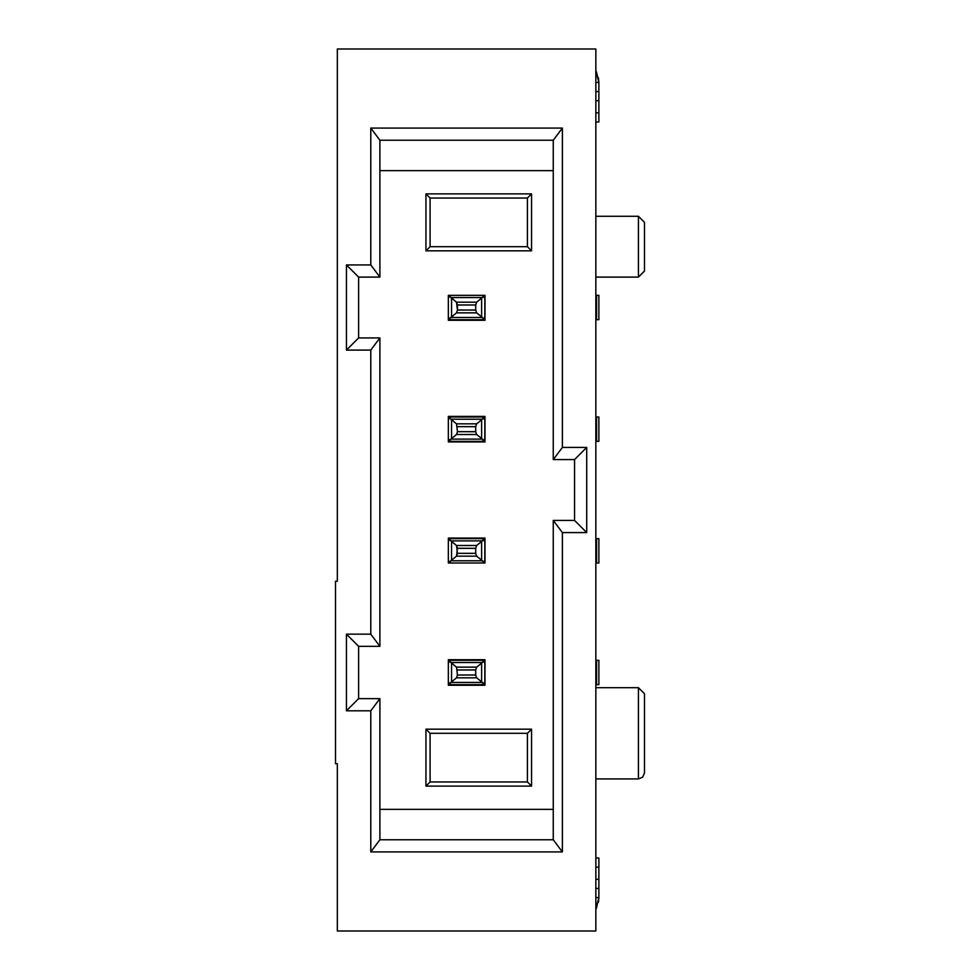 <?xml version="1.0" encoding="UTF-8"?>
<svg xmlns="http://www.w3.org/2000/svg" width="980" height="980" viewBox="0 0 980 980"><rect width="100%" height="100%" fill="white"/><g stroke="black" fill="none" stroke-linecap="round" stroke-linejoin="round"><path stroke-width="1.47" d="M553.259 809.345L379.897 809.345L553.259 809.345M379.897 170.655L553.259 170.655L379.897 170.655M553.259 839.762L553.259 520.417L553.259 839.762L562.385 851.926L562.385 532.581L553.259 520.417L574.549 520.417L574.549 459.583L553.259 459.583L553.259 140.238L553.259 459.583L562.385 447.419L562.385 128.074L553.259 140.238L562.385 128.074L562.385 447.419L553.259 459.583L574.549 459.583L574.549 520.417L553.259 520.417L562.385 532.581L586.714 532.581L574.549 520.417L586.714 532.581L586.714 447.419L574.549 459.583L586.714 447.419L562.385 447.419L586.714 447.419L586.714 532.581L562.385 532.581L562.385 851.926L370.783 851.926L379.897 839.762L379.897 698.642L379.897 839.762L370.783 851.926L370.783 710.806L370.783 851.926L562.385 851.926L553.259 839.762L379.897 839.762L553.259 839.762M379.897 140.238L379.897 277.107L379.897 140.238L370.783 128.074L370.783 264.943L379.897 277.107L358.607 277.107L358.607 337.929L379.897 337.929L379.897 646.322L379.897 337.929L370.783 350.093L370.783 634.158L379.897 646.322L358.607 646.322L358.607 698.642L379.897 698.642L370.783 710.806L379.897 698.642L358.607 698.642L358.607 646.322L346.442 634.158L346.442 710.806L358.607 698.642L346.442 710.806L370.783 710.806L346.442 710.806L346.442 634.158L358.607 646.322L379.897 646.322L370.783 634.158L346.442 634.158L370.783 634.158L370.783 350.093L379.897 337.929L358.607 337.929L358.607 277.107L346.442 264.943L346.442 350.093L358.607 337.929L346.442 350.093L370.783 350.093L346.442 350.093L346.442 264.943L358.607 277.107L379.897 277.107L370.783 264.943L346.442 264.943L370.783 264.943L370.783 128.074L562.385 128.074L370.783 128.074L379.897 140.238L553.259 140.238L379.897 140.238M337.328 763.726L335.503 763.726L335.503 581.238L337.328 581.238L335.503 581.238L335.503 763.726L337.328 763.726L337.328 931L595.84 931L595.84 49L337.328 49L337.328 581.238L337.328 49L595.84 49L595.84 931L337.328 931L337.328 763.726M595.84 687.691L638.421 687.691L638.421 756.119C638.421 785.225 638.421 785.225 638.421 756.119L638.421 687.691L595.84 687.691M638.421 277.107L595.84 277.107L638.421 277.107L638.421 216.274L595.84 216.274L638.421 216.274L644.497 222.362L644.497 271.019L638.421 277.107L644.497 271.019L644.497 222.362L638.421 216.274L638.421 277.107M644.497 693.767L638.421 687.691L644.497 693.767L644.497 772.853L644.497 693.767L644.497 772.853L642.721 777.152L638.421 778.929L595.84 778.929M638.421 687.691L638.421 778.929L638.421 687.691M527.412 781.967L430.085 781.967L425.945 786.119L531.552 786.119L527.412 781.967L531.552 786.119L531.552 729.169L527.412 733.31L527.412 781.967L527.412 733.31L531.552 729.169L425.945 729.169L430.085 733.31L527.412 733.31L430.085 733.31L425.945 729.169L425.945 786.119L430.085 781.967L430.085 733.31L430.085 781.967L527.412 781.967M527.412 198.034L527.412 246.691L531.552 250.831L531.552 193.881L527.412 198.034L531.552 193.881L425.945 193.881L430.085 198.034L527.412 198.034L430.085 198.034L425.945 193.881L425.945 250.831L430.085 246.691L430.085 198.034L430.085 246.691L425.945 250.831L531.552 250.831L527.412 246.691L430.085 246.691L527.412 246.691L527.412 198.034M425.945 786.119L425.945 729.169L531.552 729.169L531.552 786.119L425.945 786.119M531.552 250.831L425.945 250.831L425.945 193.881L531.552 193.881L531.552 250.831M484.978 320.288L448.338 320.288M484.978 295.348L484.978 319.688L448.338 319.688L448.338 295.348L484.978 295.348L484.831 319.688L484.978 295.348M448.338 538.057L484.978 538.057M484.978 538.657L484.978 562.998L484.978 538.657M484.978 685.253L448.338 685.253M448.338 659.712L484.978 659.712M484.978 660.312L484.978 684.653L448.338 684.653L448.338 660.312L484.978 660.312L484.831 684.653L484.978 660.312M484.978 441.943L448.338 441.943M448.338 416.402L484.978 416.402M484.978 417.002L484.978 441.343L448.338 441.343L448.338 417.002L484.978 417.002L484.831 441.343L484.978 417.002M483.838 539.453L482.736 538.816L484.831 541.707L484.978 562.998L448.338 562.998L448.338 541.707L449.33 539.453L451.376 538.657L484.831 538.657L451.376 538.657L449.318 539.466L448.338 541.707L448.338 538.657L451.376 538.657L448.338 538.657L448.338 541.658M483.838 417.799L482.736 417.162L484.831 420.053L483.851 417.774L482.332 419.22L483.838 417.811L481.793 417.002L451.376 417.002L449.33 417.799L451.376 417.002L448.338 417.002L448.338 438.293L449.305 440.571L451.547 438.513L451.547 419.832L450.837 419.22L482.344 419.22L481.621 419.832L481.621 438.513L482.319 439.126L450.812 439.126L449.318 440.535L451.376 441.343L449.318 440.547L448.338 438.293L448.338 441.343L484.831 441.343L484.831 438.342M481.793 441.343L483.851 440.535L484.831 438.293L483.826 440.547L481.793 441.343M484.022 440.363L484.72 439.089M448.338 420.053L449.33 417.799L448.338 420.004M484.831 438.293L484.831 417.002L481.793 417.002M450.812 439.126L482.344 439.126L476.66 434.507L456.509 434.507L451.547 438.513L451.547 419.832L456.509 423.838L449.318 417.811L451.315 417.002M483.838 661.108L484.831 663.362L483.851 661.083L482.332 662.529L483.838 661.12L481.793 660.312L451.376 660.312L449.33 661.108L451.376 660.312L448.338 660.312L448.338 681.602L449.305 683.881L451.547 681.823L451.547 663.142L450.837 662.529L482.344 662.529L481.621 663.142L481.621 681.823L482.319 682.435L450.812 682.435L449.318 683.844L448.338 681.602L448.338 684.653L484.831 684.653L484.831 681.651M481.793 684.653L483.851 683.844L484.831 681.602L483.826 683.856L481.793 684.653M484.022 683.673L484.72 682.399M449.318 683.844L451.376 684.653M450.812 682.435L482.344 682.435L476.66 677.817L456.509 677.817L451.547 681.823L451.547 663.142L456.509 667.147L449.318 661.12L448.338 663.362L449.318 661.12L451.315 660.312M449.146 661.292L448.436 662.566M484.831 681.602L484.831 660.312L481.793 660.312M449.146 539.637L448.436 540.911M449.318 539.466L456.509 545.493L476.66 545.493L481.621 541.487L481.621 560.168L482.319 560.78L450.812 560.78L449.318 562.189L451.547 560.168L451.547 541.487L450.837 540.874L482.344 540.874L483.838 539.466L481.793 538.657M448.338 541.707L448.338 559.948L449.305 562.226L451.376 562.998L449.318 562.202L448.338 559.948L448.338 562.998L481.793 562.998L483.826 562.202L481.793 562.998L484.831 562.998L484.831 538.657L484.831 541.707L483.851 539.429L482.332 540.874L450.812 540.874M449.33 539.453L451.315 538.657M448.338 298.398L449.33 296.144L448.338 298.398L448.338 316.638L449.305 318.916L451.547 316.859L451.547 298.177L450.837 297.565L482.344 297.565L481.621 298.177L481.621 316.859L482.319 317.471L450.812 317.471L449.318 318.88L448.338 316.638L448.338 319.688L484.831 319.688L484.831 316.638L483.826 318.892L484.831 316.638L484.831 295.348L451.376 295.348L449.318 296.156L451.376 295.348L448.338 295.348L448.338 298.349M481.793 319.688L483.826 318.892L481.793 319.688M484.022 318.708L484.72 317.434M449.318 318.88L451.376 319.688L449.318 318.892M595.84 909.33L598.878 897.545L595.84 897.545L598.878 897.545L595.84 909.33M482.319 439.126L483.851 440.535M457.452 426.619L475.704 426.668L476.66 423.838L481.621 419.832L476.66 423.838L456.509 423.838L457.452 431.727L456.509 423.838L476.66 423.838L475.704 426.619L475.704 431.727L476.66 434.507L456.509 434.507L457.452 431.727L456.509 434.507L450.837 439.126M475.704 431.678L457.452 431.678L475.704 431.727L476.66 434.507L481.621 438.513L481.621 419.832L482.319 419.22L450.812 419.22M482.319 682.435L483.851 683.844M450.812 662.529L482.344 662.529L481.621 663.142L481.621 681.823L476.66 677.817L475.704 675.036L475.704 669.928L457.452 669.977L475.704 669.977L476.66 667.147L481.621 663.142L476.66 667.147L456.509 667.147L457.452 675.036L456.509 667.147L476.66 667.147L475.704 669.928L475.704 675.036L476.66 677.817L456.509 677.817L457.452 675.036L456.509 677.817L450.837 682.435M450.812 560.78L482.344 560.78L483.851 562.189L484.831 559.996M484.831 559.948L483.826 562.202M482.319 560.78L481.621 560.168L481.621 541.487L482.319 540.874L476.66 545.493L456.509 545.493L451.547 541.487L451.547 560.168L450.837 560.78M449.146 296.328L448.436 297.602M483.838 296.144L482.736 295.507L484.831 298.398L483.851 296.119L482.332 297.565L483.838 296.156L481.793 295.348M450.812 317.471L482.344 317.471L476.66 312.853L456.509 312.853L451.547 316.859L451.547 298.177L456.509 302.183L449.318 296.156L451.315 295.348M482.319 317.471L483.851 318.88M450.812 297.565L482.344 297.565L476.66 302.183L481.621 298.177L481.621 316.859L476.66 312.853L475.704 310.072L457.452 310.023L456.509 302.183L476.66 302.183L475.704 304.964L475.704 310.072L476.66 312.853L456.509 312.853L457.452 310.072L456.509 312.853L450.837 317.471M598.878 897.974L598.437 902.188M598.878 897.545L598.878 888.419L598.878 897.545L596.44 908.154M475.704 675.036L457.452 675L475.704 675M481.621 560.168L476.66 556.162L456.509 556.162L451.547 560.168L456.509 556.162L457.452 553.382L456.509 545.493L457.452 548.273L475.704 548.322L476.66 545.493L475.704 548.273L475.704 553.382L476.66 556.162L481.621 560.168M598.878 858.002L598.878 888.419L595.84 888.419L598.878 888.419L598.878 858.002L595.84 858.002L598.878 858.002M598.878 82.455L598.878 100.707L595.84 100.707L598.878 100.707L598.878 112.872L595.84 112.872L598.878 112.872L598.878 121.998L595.84 121.998L598.878 121.998L598.878 91.581L595.84 91.581L598.878 91.581L598.878 82.455L595.84 82.455L598.878 82.455L595.84 70.67L598.878 82.455L598.437 77.812M475.704 426.668L457.452 426.668M475.704 431.727L475.704 426.619M457.452 548.273L456.509 556.162L476.66 556.162L475.704 553.382L457.452 553.332L475.704 553.332M475.704 548.322L457.452 548.322M475.704 553.382L475.704 548.273M456.509 302.183L457.452 304.964L475.704 305L476.66 302.183L456.509 302.183M475.704 305L457.452 305M457.452 304.964L457.452 310.072L475.704 310.023L475.704 304.964M595.84 867.129L598.878 867.129L595.84 867.129M595.84 879.293L598.878 879.293L595.84 879.293M596.44 71.846L598.878 82.112M484.831 660.312L448.338 660.312L484.831 660.312M448.338 684.653L484.831 684.653L448.338 684.653M484.831 538.657L448.338 538.657L484.831 538.657M448.338 562.998L484.831 562.998L448.338 562.998M484.831 417.002L448.338 417.002L484.831 417.002M448.338 441.343L484.831 441.343L448.338 441.343M484.831 295.348L448.338 295.348L484.831 295.348M448.338 319.688L484.831 319.688L448.338 319.688M598.878 684.653L595.84 684.653L598.878 684.653L598.878 660.312L598.878 684.653M595.84 660.312L598.878 660.312L596.587 660.312L596.587 684.653L596.587 660.312L595.84 660.312M598.878 562.998L595.84 562.998L598.878 562.998L598.878 538.657L598.878 562.998M595.84 538.657L598.878 538.657L596.587 538.657L596.587 562.998L596.587 538.657L595.84 538.657M598.878 441.343L595.84 441.343L598.878 441.343L598.878 417.002L598.878 441.343M595.84 417.002L598.878 417.002L596.587 417.002L596.587 441.343L596.587 417.002L595.84 417.002M598.878 319.688L595.84 319.688L598.878 319.688L598.878 295.348L598.878 319.688M595.84 295.348L598.878 295.348L596.587 295.348L596.587 319.688L596.587 295.348L595.84 295.348"/></g></svg>

